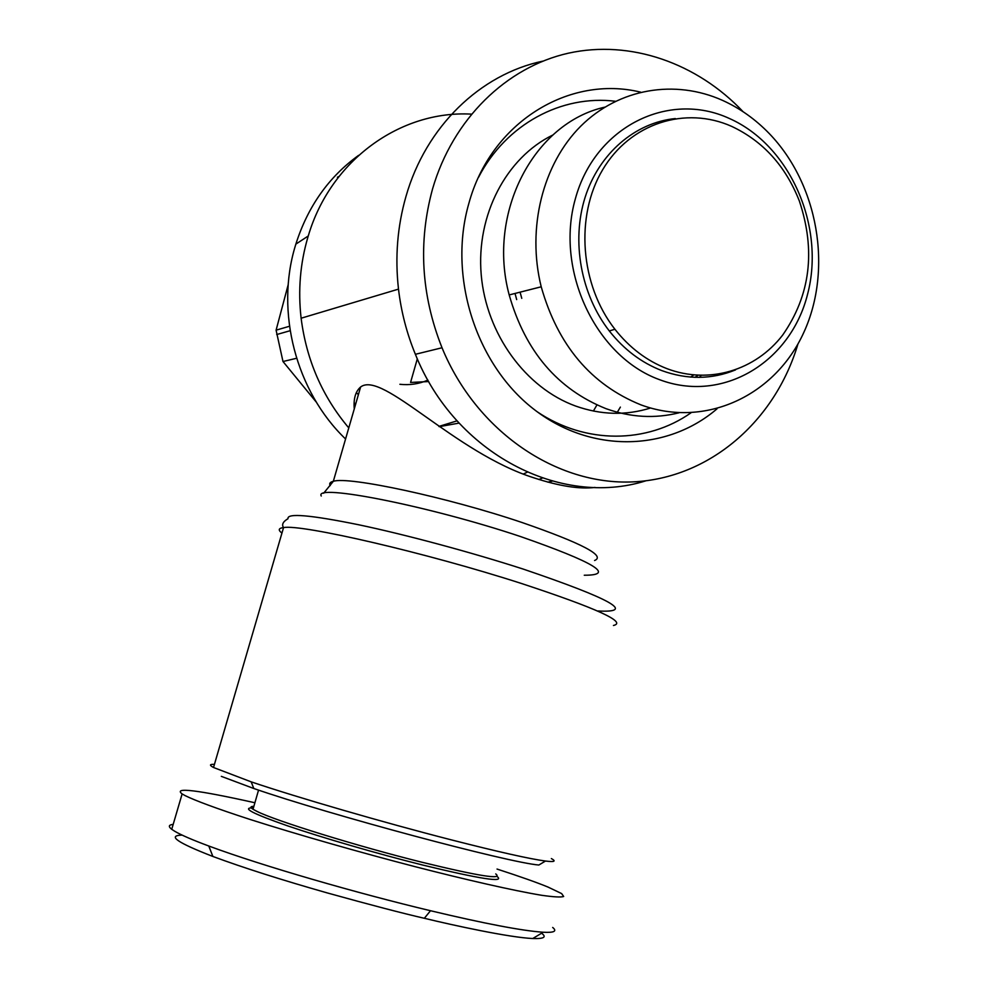 <?xml version="1.0" encoding="UTF-8"?>
<svg xmlns="http://www.w3.org/2000/svg" width="988" height="988" viewBox="0 0 988 988"><rect width="100%" height="100%" fill="white"/><g stroke="black" fill="none" stroke-linecap="round" stroke-linejoin="round"><path stroke-width="1.48" d="M182.138 835.107C166.923 835.502 177.173 842.616 212.877 856.46C243.11 867.674 281.209 879.814 327.164 892.893C370.475 904.909 402.869 913.369 424.346 918.284C454.282 925.546 509.314 937.464 532.742 938.526C543.968 938.896 546.907 937.13 541.572 933.228M173.196 824.375C168.652 824.856 168.158 826.499 171.739 829.303L174.666 831.229C181.113 835.021 192.487 839.948 208.789 846.012C262.783 866.093 358.558 893.572 430.509 910.726C484.577 923.619 522.146 930.795 543.215 932.24C554.157 932.833 557.318 931.239 552.675 927.46M645.732 480.86C560.616 507.684 455.048 453.764 415.38 354.297C406.784 333.413 401.153 311.689 398.497 289.126C394.916 257.226 397.411 226.338 405.969 196.451C425.84 126.55 480.291 74.285 542.721 61.157M471.325 114.126C400.511 110.162 330.511 160.241 308.256 235.984L307.836 237.392C300.179 263.512 297.944 290.46 301.118 318.222C306.465 360.04 322.347 396.596 348.776 427.89M797.971 343.91C775.111 421.147 709.594 478.316 633.049 481.885C556.676 485.516 476.537 431.719 442.019 347.764C421.16 295.091 418.01 242.134 432.571 188.881C452.837 119.054 506.387 67.098 568.421 53.179C630.628 39.495 697.207 63.146 743.1 111.718M358.632 155.338C328.732 176.938 307.811 206.529 295.857 244.122L295.449 245.469C275.022 311.788 296.067 391.631 345.565 438.981M354.272 408.896C353.395 398.744 355.507 391.446 360.608 387C382.455 370.179 454.875 453.035 534.31 477.97C559.48 486.182 579.721 489.332 595.023 487.43M552.267 481.119L547.772 482.144M717.004 408.847C666.777 451.911 589.861 453.603 532.804 408.415C475.673 363.51 447.86 276.146 468.855 203.417C490.789 122.487 568.977 74.619 640.656 92.156M537.163 411.761C585.674 444.476 647.004 443.736 690.945 412.848M693.65 374.983L690.698 377.095M701.196 375.44L699.368 377.367M650.536 408.007C626.034 415.664 601.087 415.009 575.708 406.08C525.764 388.062 486.244 334.142 481.205 274.664C476.08 215.174 506.165 157.71 552.835 135.01M214.433 764.391C209.518 764.119 209.209 765.157 213.519 767.503L251.162 781.841C297.03 797.365 383.739 822.559 451.442 839.899C498.236 851.854 529.58 858.905 545.487 861.042C554.466 862.166 556.417 861.338 551.366 858.572M697.973 375.317L695.058 377.317M439.228 426.655L459.062 423.099M438.894 426.421L457.036 420.863M679.015 412.799C654.945 418.813 630.616 417.442 606.052 408.686C557.578 389.235 525.283 351.308 509.191 294.93C486.874 212.457 534.088 122.821 604.755 107.161M722.66 100.43C739.901 108.26 755.412 119.276 769.17 133.466C818.274 184.262 832.822 269.094 803.886 332.277C775.296 395.595 705.469 428.718 640.879 404.845C591.034 384.641 557.812 345.294 541.214 286.792C526.653 228.166 542.758 164.045 580.808 126.118C618.957 88.228 675.15 79.052 722.66 100.43M253.879 806.307C250.347 806.369 250.063 807.369 253.027 809.271L256.905 811.358C275.356 820.769 357.582 846.259 422.247 862.314C478.896 876.121 503.386 879.987 495.729 873.911M729.305 118.449C790.227 145.421 825.462 226.511 807.567 294.276C790.548 362.374 722.611 403.672 659.354 379.602C595.838 356.619 554.848 270.379 575.399 198.662C595.023 126.575 668.703 90.451 729.305 118.449M253.422 807.875C240.949 807.567 252.397 813.569 287.755 825.906C322.681 837.824 377.675 853.793 422.494 864.994C480.551 879.085 505.387 882.914 497.038 876.467M399.893 384.295C409.674 385.357 419.011 383.962 427.915 380.108M731.836 126.452C763.106 141.222 785.633 166.095 799.378 201.07C815.903 250.705 810.333 295.387 782.644 335.117C755.425 370.426 709.162 384.616 667.048 368.685C646.893 360.892 629.517 347.751 614.907 329.239C580.215 285.038 574.88 216.187 602.655 169.738C630.221 123.068 685.61 105.642 731.836 126.452M735.566 369.883C711.731 379.577 687.142 379.8 661.775 370.586C641.508 362.769 624.021 349.554 609.312 330.968C580.944 294.585 571.2 241.344 585.094 197.378C599.049 153.436 635.148 122.574 675.323 118.56M538.892 479.501L542.313 478.069M616.66 413.33L620.378 407.105M523.504 473.968L527.209 472.215M593.393 411.045L596.925 404.957M615.425 101.27C561.555 94.552 506.054 124.142 478.55 177.272M288.249 284.445L276.097 330.165L289.472 326.262M337.427 177.235L338.983 176.482M296.573 358.274L282.988 361.522L316.432 402.289M276.097 330.165L282.988 361.522M516.687 299.599L515.02 293.448M356.359 392.557L358.385 394.681M521.763 298.351L520.083 292.164M354.124 402.795L355.668 404.092M221.324 776.358L253.817 788.51C330.116 814.939 508.054 862.524 538.831 865.031L545.487 861.042M417.319 358.829L410.563 382.455L428.718 381.541M254.904 802.75C197.316 789.943 173.061 787.004 182.125 793.932L185.114 795.612C194.76 800.404 216.174 808.431 249.618 819.311C296.894 834.428 361.447 852.78 415.059 866.661C465.286 879.592 513.056 890.546 541.585 895.276C553.688 897.005 561.048 897.413 563.666 896.487L561.653 893.597L548.118 887.113C537.2 882.593 520.17 876.578 497.038 869.057M281.951 533.1C277.924 530.025 278.455 528.197 283.544 527.604C281.506 524.603 282.988 521.639 288.002 518.712C286.841 512.92 310.405 514.946 358.681 524.764C405.846 534.693 471.14 552.267 523.269 569.1C611.436 599.061 636.309 613.017 597.913 610.979M213.519 767.503L283.544 527.604C301.031 523.862 426.371 552.786 521.615 583.538C596.752 608.299 627.368 622.279 613.449 625.478M424.346 918.284L430.509 910.726M330.239 485.602C328.979 483.54 330.004 482.119 333.327 481.317C348.159 476.055 447.181 497.211 522.059 522.516C581.796 543.227 605.977 555.886 594.578 560.505M321.261 496.013C313.221 483.218 428.965 505.868 520.429 536.521C594.615 562.419 615.894 575.325 584.266 575.226M532.742 938.526L543.215 932.24M295.857 244.122L308.256 235.984M323.644 493.234L333.327 481.317L360.608 387M253.027 809.271L258.547 790.104M398.497 289.126L301.118 318.222M442.019 347.764L415.38 354.297M290.139 330.721L276.702 334.537M253.817 788.51L251.162 781.841M541.214 286.792L509.191 294.93M614.907 329.239L609.312 330.968M171.739 829.303L182.125 793.932M212.877 856.46L208.789 846.012"/></g></svg>
